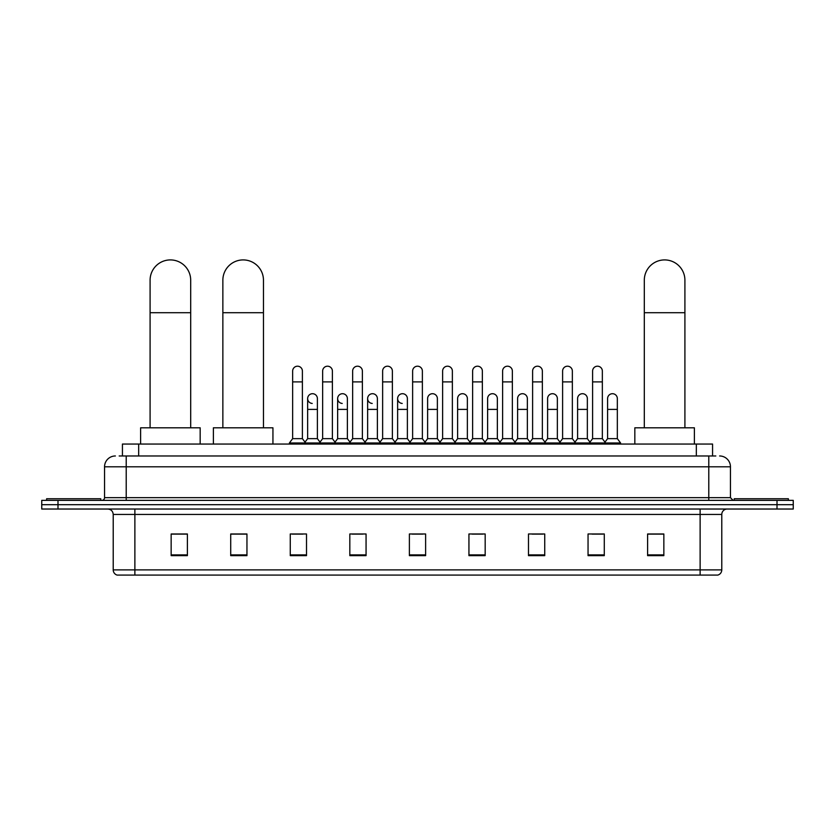<?xml version="1.0" encoding="UTF-8"?>
<svg xmlns="http://www.w3.org/2000/svg" width="835" height="835" viewBox="0 0 835 835"><rect width="100%" height="100%" fill="white"/><g stroke="black" fill="none" stroke-linecap="round" stroke-linejoin="round"><path stroke-width="1.25" d="M122.432 455.973L122.432 444.053L712.568 444.053L712.568 455.973M119.426 455.973L715.825 455.973M119.175 455.973L126.21 455.973L126.21 466.796L104.552 466.796L104.552 497.66A2.703 2.703 0 0 1 101.849 500.363M115.387 455.973A10.824 10.824 0 0 0 104.552 466.796M719.613 455.973A10.824 10.824 0 0 1 730.448 466.796L730.448 497.66L733.151 500.363M57.991 500.363L41.75 500.363L41.75 504.695L57.991 504.695L41.75 504.695L41.75 509.026L57.991 509.026L57.991 504.695L777.009 504.695L57.991 504.695L57.991 500.363L777.009 500.363L777.009 504.695L793.25 504.695L777.009 504.695L777.009 509.026L57.991 509.026M777.009 509.026L793.25 509.026L793.25 500.363L777.009 500.363M721.784 569.887C721.628 572.476 720.334 574.209 717.881 575.085L700.127 575.085L700.127 569.887L721.784 569.887L721.784 514.443A5.417 5.417 0 0 1 727.191 509.026M700.127 575.085L117.119 575.085A5.417 5.417 0 0 1 113.216 569.887L113.216 514.443C112.902 511.156 111.097 509.35 107.809 509.026M663.846 555.64L663.846 533.982L647.605 533.982L647.605 555.64L663.846 555.64M604.289 555.64L604.289 533.982L588.049 533.982L588.049 555.64L604.289 555.64M544.733 555.64L544.733 533.982L528.492 533.982L528.492 555.64L544.733 555.64M485.177 555.64L485.177 533.982L468.936 533.982L468.936 555.64L485.177 555.64M187.395 555.64L187.395 533.982L171.154 533.982L171.154 555.64L187.395 555.64M246.951 555.64L246.951 533.982L230.71 533.982L230.71 555.64L246.951 555.64M306.508 555.64L306.508 533.982L290.267 533.982L290.267 555.64L306.508 555.64M366.064 555.64L366.064 533.982L349.823 533.982L349.823 555.64L366.064 555.64M425.62 555.64L425.62 533.982L409.38 533.982L409.38 555.64L425.62 555.64M532.062 534.097L542.896 534.097M592.057 534.097L602.88 534.097M352.099 534.097L362.922 534.097M292.104 534.097L302.938 534.097M472.078 534.097L482.901 534.097M412.083 534.097L422.917 534.097M246.951 534.097L230.71 534.097M187.395 534.097L171.154 534.097M663.846 534.097L647.605 534.097M100.764 500.363L100.764 498.745L46.624 498.745L46.624 500.363M150.091 427.812L150.091 280.226A20.301 20.301 0 0 1 170.392 259.915A20.301 20.301 0 0 1 190.693 280.226A20.301 20.301 0 0 0 170.392 259.915M190.693 427.812L190.693 280.226M200.17 444.053L200.17 427.812L140.614 427.812L140.614 444.053M222.862 427.812L222.862 280.226A20.301 20.301 0 0 1 243.162 259.915A20.301 20.301 0 0 1 263.463 280.226A20.301 20.301 0 0 0 243.162 259.915M263.463 427.812L263.463 280.226M272.941 444.053L272.941 427.812L213.384 427.812L213.384 444.053M644.307 427.812L644.307 280.226A20.301 20.301 0 0 1 664.608 259.915A20.301 20.301 0 0 1 684.909 280.226A20.301 20.301 0 0 0 664.608 259.915M684.909 427.812L684.909 280.226M694.386 444.053L694.386 427.812L634.83 427.812L634.83 444.053M788.376 500.363L788.376 498.745L734.236 498.745L734.236 500.363M292.647 381.898L302.395 381.898L302.395 438.646L292.647 438.646L292.647 371.074A4.874 4.874 0 0 1 297.824 366.21A4.874 4.874 0 0 1 302.395 371.074A4.874 4.874 0 0 0 297.824 366.21M292.647 438.646L289.401 442.978L289.401 444.053M302.395 438.646L305.641 442.978L289.401 442.978M322.644 438.646L322.644 381.898L332.393 381.898L332.393 438.646L322.644 438.646L319.398 442.978L305.641 442.978L305.641 444.053M322.644 381.898L322.644 371.074A4.874 4.874 0 0 1 327.821 366.21A4.874 4.874 0 0 1 332.393 371.074A4.874 4.874 0 0 0 327.821 366.21M332.393 438.646L335.639 442.978L319.398 442.978L319.398 444.053M352.641 438.646L352.641 381.898L362.38 381.898L362.38 438.646L352.641 438.646L349.385 442.978L335.639 442.978L335.639 444.053M352.641 381.898L352.641 371.074A4.874 4.874 0 0 1 357.818 366.21A4.874 4.874 0 0 1 362.38 371.074A4.874 4.874 0 0 0 357.818 366.21M362.38 438.646L365.636 442.978L349.385 442.978L349.385 444.053M382.628 438.646L382.628 381.898L392.377 381.898L392.377 438.646L382.628 438.646L379.382 442.978L365.636 442.978L365.636 444.053M382.628 381.898L382.628 371.074A4.874 4.874 0 0 1 387.816 366.21A4.874 4.874 0 0 1 392.377 371.074A4.874 4.874 0 0 0 387.816 366.21M392.377 438.646L395.623 442.978L379.382 442.978L379.382 444.053M412.626 438.646L412.626 381.898L422.374 381.898L422.374 438.646L412.626 438.646L409.38 442.978L395.623 442.978L395.623 444.053M412.626 381.898L412.626 371.074A4.874 4.874 0 0 1 417.803 366.21A4.874 4.874 0 0 1 422.374 371.074A4.874 4.874 0 0 0 417.803 366.21M422.374 438.646L425.62 442.978L409.38 442.978L409.38 444.053M442.623 438.646L442.623 381.898L452.372 381.898L452.372 438.646L442.623 438.646L439.377 442.978L425.62 442.978L425.62 444.053M442.623 381.898L442.623 371.074A4.874 4.874 0 0 1 447.8 366.21A4.874 4.874 0 0 1 452.372 371.074A4.874 4.874 0 0 0 447.8 366.21M452.372 438.646L455.618 442.978L439.377 442.978L439.377 444.053M472.62 438.646L472.62 381.898L482.359 381.898L482.359 438.646L472.62 438.646L469.364 442.978L455.618 442.978L455.618 444.053M472.62 381.898L472.62 371.074A4.874 4.874 0 0 1 477.797 366.21A4.874 4.874 0 0 1 482.359 371.074A4.874 4.874 0 0 0 477.797 366.21M482.359 438.646L485.615 442.978L469.364 442.978L469.364 444.053M502.607 438.646L502.607 381.898L512.356 381.898L512.356 438.646L502.607 438.646L499.361 442.978L485.615 442.978L485.615 444.053M502.607 381.898L502.607 371.074A4.874 4.874 0 0 1 507.795 366.21A4.874 4.874 0 0 1 512.356 371.074A4.874 4.874 0 0 0 507.795 366.21M512.356 438.646L515.602 442.978L499.361 442.978L499.361 444.053M532.605 438.646L532.605 381.898L542.353 381.898L542.353 438.646L532.605 438.646L529.359 442.978L515.602 442.978L515.602 444.053M532.605 381.898L532.605 371.074A4.874 4.874 0 0 1 537.782 366.21A4.874 4.874 0 0 1 542.353 371.074A4.874 4.874 0 0 0 537.782 366.21M542.353 438.646L545.599 442.978L529.359 442.978L529.359 444.053M562.602 438.646L562.602 381.898L572.351 381.898L572.351 438.646L562.602 438.646L559.356 442.978L545.599 442.978L545.599 444.053M562.602 381.898L562.602 371.074A4.874 4.874 0 0 1 567.779 366.21A4.874 4.874 0 0 1 572.351 371.074A4.874 4.874 0 0 0 567.779 366.21M572.351 438.646L575.597 442.978L559.356 442.978L559.356 444.053M592.599 438.646L592.599 381.898L602.348 381.898L602.348 438.646L592.599 438.646L589.353 442.978L575.597 442.978L575.597 444.053M592.599 381.898L592.599 371.074A4.874 4.874 0 0 1 597.777 366.21A4.874 4.874 0 0 1 602.348 371.074A4.874 4.874 0 0 0 597.777 366.21M602.348 438.646L605.594 442.978L589.353 442.978L589.353 444.053M617.336 438.646L617.336 409.4L607.598 409.4L607.598 438.646L617.336 438.646L620.593 442.978L605.594 442.978L605.594 444.053M312.207 403.441A4.874 4.874 0 0 1 307.645 398.577A4.874 4.874 0 0 1 312.822 393.713A4.874 4.874 0 0 1 317.394 398.577L317.394 409.4L307.645 409.4L307.645 398.577M317.394 409.4L317.394 438.646L307.645 438.646L307.645 409.4M307.645 438.646L305.015 442.143M317.394 438.646L320.014 442.143M342.204 403.441A4.874 4.874 0 0 1 337.643 398.577A4.874 4.874 0 0 1 342.82 393.713A4.874 4.874 0 0 1 347.381 398.577L347.381 409.4L337.643 409.4L337.643 398.577M347.381 409.4L347.381 438.646L337.643 438.646L337.643 409.4M337.643 438.646L335.012 442.143M347.381 438.646L350.011 442.143M372.201 403.441A4.874 4.874 0 0 1 367.63 398.577A4.874 4.874 0 0 1 372.817 393.713A4.874 4.874 0 0 1 377.378 398.577L377.378 409.4L367.63 409.4L367.63 398.577M377.378 409.4L377.378 438.646L367.63 438.646L367.63 409.4M367.63 438.646L365.01 442.143M377.378 438.646L380.008 442.143M402.199 403.441A4.874 4.874 0 0 1 397.627 398.577A4.874 4.874 0 0 1 402.804 393.713A4.874 4.874 0 0 1 407.376 398.577L407.376 409.4L397.627 409.4L397.627 398.577M407.376 409.4L407.376 438.646L397.627 438.646L397.627 409.4M397.627 438.646L395.007 442.143M407.376 438.646L410.006 442.143M427.624 398.577A4.874 4.874 0 0 1 432.801 393.713A4.874 4.874 0 0 1 437.373 398.577L437.373 409.4L427.624 409.4L427.624 398.577M437.373 409.4L437.373 438.646L427.624 438.646L427.624 409.4M427.624 438.646L424.994 442.143M437.373 438.646L439.993 442.143M457.622 398.577A4.874 4.874 0 0 1 462.799 393.713A4.874 4.874 0 0 1 467.37 398.577L467.37 409.4L457.622 409.4L457.622 398.577M467.37 409.4L467.37 438.646L457.622 438.646L457.622 409.4M457.622 438.646L454.991 442.143M467.37 438.646L469.99 442.143M487.619 398.577A4.874 4.874 0 0 1 492.796 393.713A4.874 4.874 0 0 1 497.357 398.577L497.357 409.4L487.619 409.4L487.619 398.577M497.357 409.4L497.357 438.646L487.619 438.646L487.619 409.4M487.619 438.646L484.989 442.143M497.357 438.646L499.988 442.143M517.606 398.577A4.874 4.874 0 0 1 522.793 393.713A4.874 4.874 0 0 1 527.355 398.577L527.355 409.4L517.606 409.4L517.606 398.577M527.355 409.4L527.355 438.646L517.606 438.646L517.606 409.4M517.606 438.646L514.986 442.143M527.355 438.646L529.985 442.143M547.603 398.577A4.874 4.874 0 0 1 552.78 393.713A4.874 4.874 0 0 1 557.352 398.577L557.352 409.4L547.603 409.4L547.603 398.577M557.352 409.4L557.352 438.646L547.603 438.646L547.603 409.4M547.603 438.646L544.984 442.143M557.352 438.646L559.972 442.143M577.601 398.577A4.874 4.874 0 0 1 582.778 393.713A4.874 4.874 0 0 1 587.349 398.577L587.349 409.4L577.601 409.4L577.601 398.577M587.349 409.4L587.349 438.646L577.601 438.646L577.601 409.4M577.601 438.646L574.971 442.143M587.349 438.646L589.969 442.143M607.598 409.4L607.598 398.577A4.874 4.874 0 0 1 612.775 393.713A4.874 4.874 0 0 1 617.336 398.577L617.336 409.4M607.598 438.646L604.968 442.143M620.593 442.978L620.593 444.053M138.673 455.973L138.673 444.053M696.327 455.973L696.327 444.053M126.21 500.363L126.21 497.66L730.448 497.66M104.552 497.66L126.21 497.66L126.21 466.796L708.79 466.796L708.79 500.363M730.448 466.796L708.79 466.796L708.79 455.973M700.127 509.026L700.127 514.443L113.216 514.443M721.784 514.443L700.127 514.443L700.127 569.887L134.873 569.887L134.873 575.085M113.216 569.887L134.873 569.887L134.873 509.026M425.62 554.889L409.38 554.889M366.064 554.889L349.823 554.889M306.508 554.889L290.267 554.889M246.951 554.889L230.71 554.889M187.395 554.889L171.154 554.889M485.177 554.889L468.936 554.889M544.733 554.889L528.492 554.889M604.289 554.889L588.049 554.889M663.846 554.889L647.605 554.889M150.091 312.708L190.693 312.708M222.862 312.708L263.463 312.708M644.307 312.708L684.909 312.708M302.395 381.898L302.395 371.074M332.393 381.898L332.393 371.074M362.38 381.898L362.38 371.074M392.377 381.898L392.377 371.074M422.374 381.898L422.374 371.074M452.372 381.898L452.372 371.074M482.359 381.898L482.359 371.074M512.356 381.898L512.356 371.074M542.353 381.898L542.353 371.074M572.351 381.898L572.351 371.074M602.348 381.898L602.348 371.074"/></g></svg>
